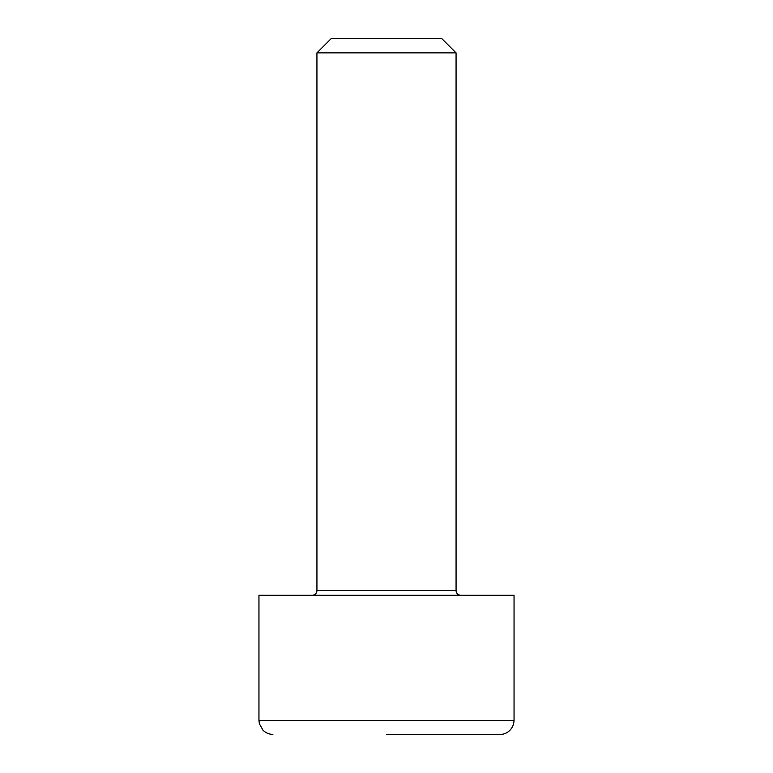 <?xml version="1.0" encoding="UTF-8"?>
<svg xmlns="http://www.w3.org/2000/svg" width="773" height="773" viewBox="0 0 773 773"><rect width="100%" height="100%" fill="white"/><g stroke="black" fill="none" stroke-linecap="round" stroke-linejoin="round"><path stroke-width="1.16" d="M460.708 595.21A4.638 4.638 0 0 1 456.07 590.572L456.07 52.873L316.93 52.873L316.93 590.572L456.07 590.572M312.292 595.21A4.638 4.638 0 0 0 316.93 590.572M386.5 734.35L500.131 734.35C505.136 734.785 513.446 730.572 514.045 720.436L258.955 720.436L259.37 723.799L263.033 730.272C265.989 733.017 269.265 734.379 272.869 734.35M456.07 52.873L441.847 38.65L331.153 38.65L316.93 52.873M258.955 720.436L258.955 595.21L514.045 595.21L514.045 720.436"/></g></svg>
